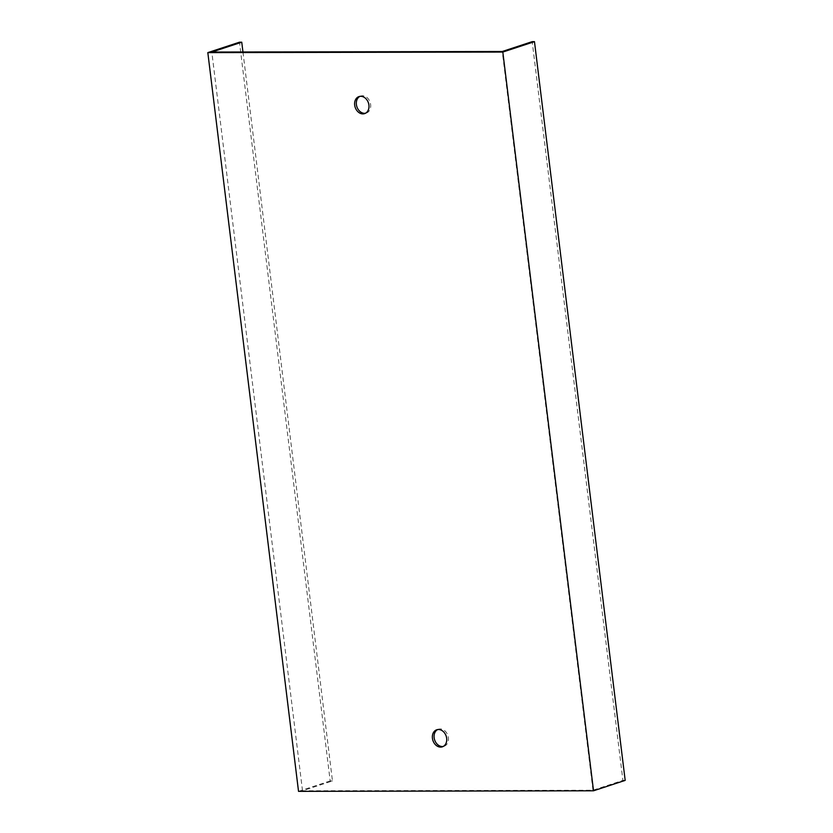 <?xml version="1.0" encoding="UTF-8"?>
<svg xmlns="http://www.w3.org/2000/svg" width="833" height="833" viewBox="0 0 833 833"><rect width="100%" height="100%" fill="white"/><g stroke="black" fill="none" stroke-linecap="round" stroke-linejoin="round"><path stroke-width="0.62" stroke-dasharray="4.17 3.12" d="M242.955 51.99L332.461 780.938L302.514 790.788L592.961 790.236L622.907 780.386L532.193 41.65M592.961 790.236L502.257 51.5M625.177 780.386L622.907 780.386M332.461 780.938L330.18 780.938L239.477 42.202M330.18 780.938L298.526 791.35M302.514 790.788L211.811 52.052M437.627 729.573A8.965 6.987 71.8 0 1 438.46 729.219A8.965 6.987 71.8 0 1 447.894 735.56A8.965 6.987 71.8 0 1 444.062 746.264A8.965 6.987 71.8 0 1 443.177 746.472M359.877 96.378A8.965 6.987 71.8 0 1 360.71 96.024A8.965 6.987 71.8 0 1 370.144 102.355A8.965 6.987 71.8 0 1 366.312 113.059A8.965 6.987 71.8 0 1 365.437 113.267M360.71 96.024L359.002 96.586M366.312 113.059L364.604 113.621M438.46 729.219L436.742 729.781M444.062 746.264L442.344 746.826"/><path stroke-width="1.25" d="M242.955 51.99L241.757 42.202L211.811 52.052L502.257 51.5L532.193 41.65L534.474 41.65L625.177 780.386L593.523 790.798L502.82 52.062L534.474 41.65M438.47 729.51A8.965 6.987 -108.2 0 0 436.742 729.781A8.965 6.987 -108.2 0 0 432.619 739.412A8.965 6.987 -108.2 0 0 440.626 747.097A8.965 6.987 -108.2 0 0 442.344 746.826A8.965 6.987 -108.2 0 0 446.478 737.195A8.965 6.987 -108.2 0 0 438.47 729.51M362.876 113.902A8.965 6.987 -108.2 0 0 364.604 113.621A8.965 6.987 -108.2 0 0 368.436 102.917A8.965 6.987 -108.2 0 0 359.002 96.586A8.965 6.987 -108.2 0 0 354.868 106.207A8.965 6.987 -108.2 0 0 362.876 113.902M593.523 790.798L298.526 791.35L207.823 52.614L502.82 52.062M241.757 42.202L239.477 42.202L207.823 52.614M443.177 746.472A8.965 6.987 71.8 0 1 442.333 746.535A8.965 6.987 71.8 0 1 434.472 739.412A8.965 6.987 71.8 0 1 437.627 729.573M365.437 113.267A8.965 6.987 71.8 0 1 364.594 113.33A8.965 6.987 71.8 0 1 356.722 106.207A8.965 6.987 71.8 0 1 359.877 96.378"/></g></svg>
